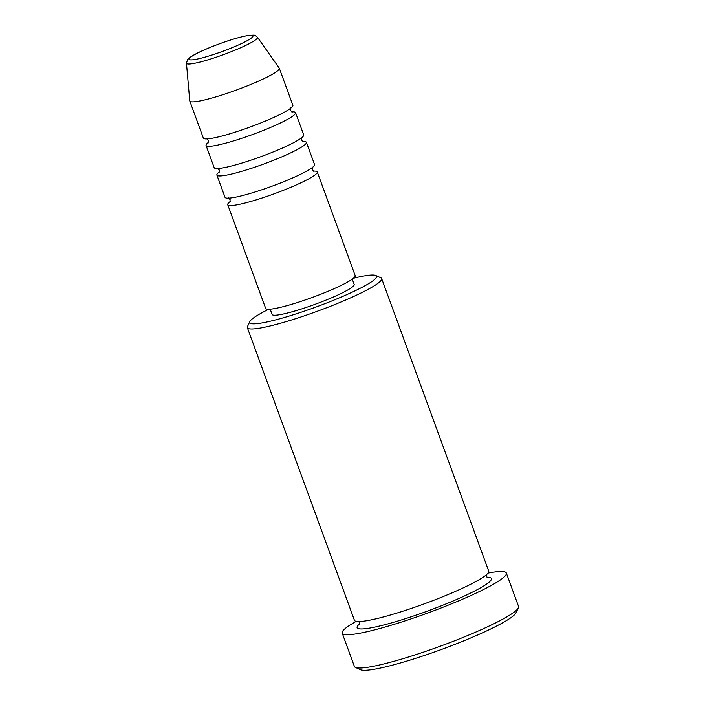 <?xml version="1.0" encoding="UTF-8"?>
<svg xmlns="http://www.w3.org/2000/svg" width="705" height="705" viewBox="0 0 705 705"><rect width="100%" height="100%" fill="white"/><g stroke="black" fill="none" stroke-linecap="round" stroke-linejoin="round"><path stroke-width="1.06" d="M313.328 171.121A47.667 5.728 159.9 0 1 317.259 171.941A47.667 5.728 159.9 0 1 285.684 189.398A47.667 5.728 159.9 0 1 234.377 205.252A47.667 5.728 159.9 0 1 227.724 204.706A47.667 5.728 159.9 0 1 230.2 201.542M302.48 141.494A47.667 5.728 159.9 0 1 306.411 142.313L314.545 164.538A47.667 5.728 159.9 0 1 282.969 181.996A47.667 5.728 159.9 0 1 231.663 197.841A47.667 5.728 159.9 0 1 225.018 197.303L216.884 175.078A47.667 5.728 159.9 0 1 219.352 171.914M306.411 142.313A47.667 5.728 159.9 0 1 274.835 159.771A47.667 5.728 159.9 0 1 223.538 175.624A47.667 5.728 159.9 0 1 216.884 175.078M291.641 111.866A47.667 5.728 159.9 0 1 295.571 112.694L303.705 134.911A47.667 5.728 159.9 0 1 272.13 152.368A47.667 5.728 159.9 0 1 220.824 168.213A47.667 5.728 159.9 0 1 214.179 167.675L206.045 145.45A47.667 5.728 159.9 0 1 208.513 142.287M295.571 112.694A47.667 5.728 159.9 0 1 263.996 130.143A47.667 5.728 159.9 0 1 212.69 145.997A47.667 5.728 159.9 0 1 206.045 145.45M279.312 68.253L292.866 105.283A47.667 5.728 159.9 0 1 261.291 122.74A47.667 5.728 159.9 0 1 209.984 138.585A47.667 5.728 159.9 0 1 203.331 138.048L189.777 101.009A47.667 5.728 159.9 0 1 189.742 100.833L186.455 63.194A37.814 4.538 159.9 0 0 191.76 63.767A37.814 4.538 159.9 0 0 233.011 50.971A37.814 4.538 159.9 0 0 257.44 37.215L279.224 68.085A47.667 5.728 159.9 0 1 279.312 68.253A47.667 5.728 159.9 0 1 247.737 85.71A47.667 5.728 159.9 0 1 196.431 101.555A47.667 5.728 159.9 0 1 189.777 101.009M268.711 309.257A67.53 8.116 -20.1 0 0 249.861 321.542A67.53 8.116 -20.1 0 0 259.149 323.401A67.53 8.116 -20.1 0 0 335.474 299.466A67.53 8.116 -20.1 0 0 375.765 275.47A67.53 8.116 -20.1 0 0 367.146 275.452A67.53 8.116 -20.1 0 0 353.443 278.255M375.765 275.47L380.797 277.761A71.505 8.592 159.9 0 1 381.652 278.554A71.505 8.592 159.9 0 1 334.285 304.745A71.505 8.592 159.9 0 1 257.334 328.512A71.505 8.592 159.9 0 1 247.358 327.702A71.505 8.592 159.9 0 1 247.49 326.547L249.861 321.542M518.378 607.816L516.007 612.812A83.419 10.02 159.9 0 1 456.329 643.841A83.419 10.02 159.9 0 1 371.13 669.75A83.419 10.02 159.9 0 1 360.484 669.732L355.443 667.432A87.394 10.496 -20.1 0 0 366.6 667.459A87.394 10.496 -20.1 0 0 455.853 640.307A87.394 10.496 -20.1 0 0 518.378 607.816A87.394 10.496 -20.1 0 0 518.545 606.397L506.349 573.068A87.394 10.496 159.9 0 1 448.459 605.075A87.394 10.496 159.9 0 1 354.404 634.13A87.394 10.496 159.9 0 1 342.207 633.134A87.394 10.496 159.9 0 1 356.21 621.352M342.207 633.134L354.404 666.463A87.394 10.496 -20.1 0 0 355.443 667.432M381.652 278.554L488.715 571.12A71.505 8.592 159.9 0 1 441.348 597.302A71.505 8.592 159.9 0 1 364.397 621.079A71.505 8.592 159.9 0 1 354.421 620.268L247.358 327.702M317.259 171.941L355.205 275.637A47.667 5.728 159.9 0 1 323.63 293.095A47.667 5.728 159.9 0 1 272.324 308.94A47.667 5.728 159.9 0 1 265.67 308.402L227.724 204.706M352.262 279.154L354.183 284.406A43.692 5.252 159.9 0 1 325.243 300.409A43.692 5.252 159.9 0 1 278.211 314.941A43.692 5.252 159.9 0 1 272.112 314.439L270.191 309.187M488.054 573.103A87.394 10.496 159.9 0 1 494.161 572.072A87.394 10.496 159.9 0 1 506.349 573.068M248.16 35.532A33.972 4.08 -20.1 0 0 204.203 49.949A33.972 4.08 -20.1 0 0 193.822 59.661A33.972 4.08 -20.1 0 0 237.788 45.252A33.972 4.08 -20.1 0 0 248.16 35.532M487.005 577.236A71.505 8.592 159.9 0 1 454.143 600.537A71.505 8.592 159.9 0 1 367.102 628.49A71.505 8.592 159.9 0 1 359.673 623.837M257.44 37.215C254.064 34.783 256.717 35.047 248.962 35.303C238.087 37.206 224.34 41.569 207.728 48.389C196.307 53.201 189.575 56.973 187.53 59.714L186.455 63.194M313.91 171.412L312.174 169.605L312.333 167.111M303.071 141.784L301.326 139.978L301.493 137.484M292.223 112.157L290.486 110.35L290.654 107.856M487.622 577.668L486.335 576.188L486.371 574.231M358.219 621.131L359.506 622.603L359.48 624.559M206.68 138.585L208.416 140.383L208.257 142.886M217.519 168.213L219.264 170.011L219.096 172.513M228.367 197.841L230.103 199.638L229.936 202.141"/></g></svg>
